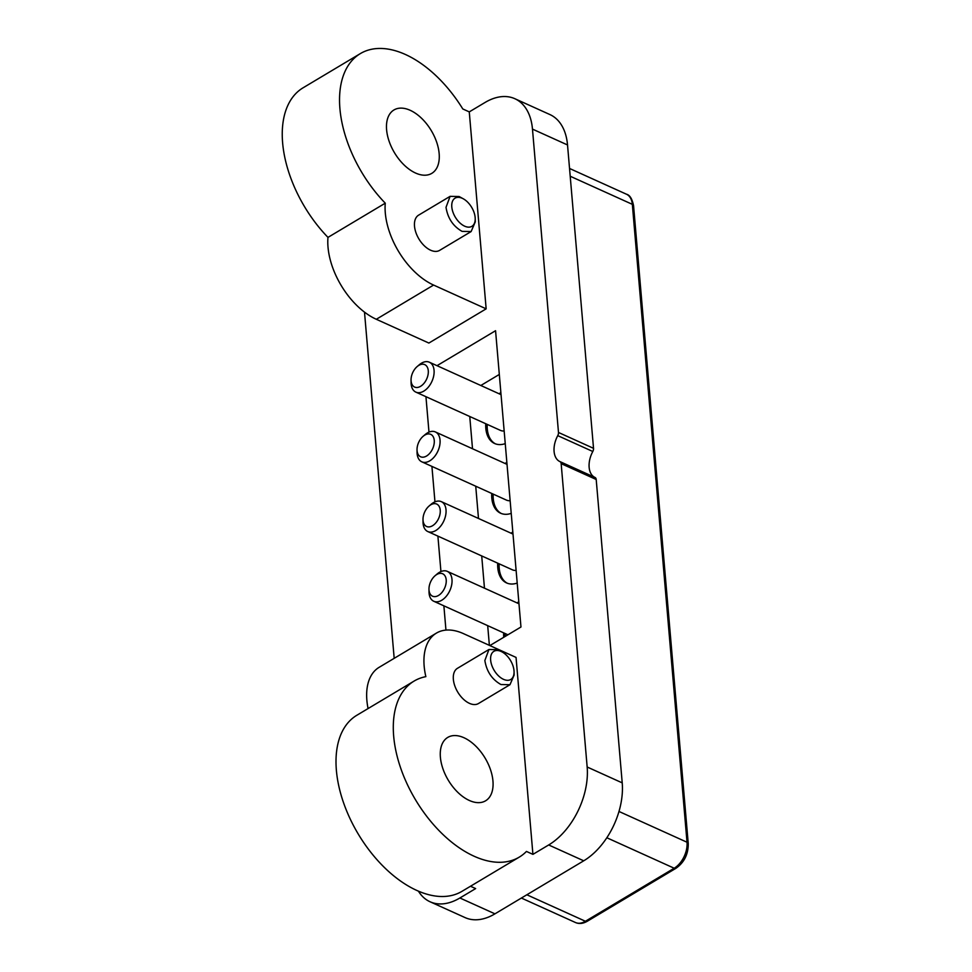 <?xml version="1.0" encoding="UTF-8"?>
<svg xmlns="http://www.w3.org/2000/svg" width="972" height="972" viewBox="0 0 972 972"><rect width="100%" height="100%" fill="white"/><g stroke="black" fill="none" stroke-linecap="round" stroke-linejoin="round"><path stroke-width="1.46" d="M490.641 660.11A16.402 9.538 59.2 0 0 503.52 679.343A16.402 9.538 59.2 0 0 514.067 671.737A16.402 9.538 59.2 0 0 502.305 652.054A16.402 9.538 59.2 0 0 501.127 651.459A16.402 9.538 59.2 0 0 490.641 660.11M514.067 671.737L514.139 675.042L509.972 684.713L500.957 684.531C492.002 679.489 486.644 671.47 484.858 660.498L488.952 649.503L497.968 649.673L502.305 652.054M526.447 851.436A102.534 59.644 -120.8 0 1 519.242 857.134A102.534 59.644 -120.8 0 1 474.142 856.247A102.534 59.644 -120.8 0 1 400.586 767.807A102.534 59.644 -120.8 0 1 414.084 681.08A102.534 59.644 -120.8 0 1 425.858 676.646A61.528 35.782 -120.8 0 1 436.404 633.112A61.528 35.782 -120.8 0 1 463.474 633.635L516.047 657.412L532.923 854.364L526.447 851.436M519.242 857.134L461.955 891.348A102.534 59.644 -120.8 0 1 416.854 890.461A102.534 59.644 -120.8 0 1 343.298 802.022A102.534 59.644 -120.8 0 1 356.797 715.295L414.084 681.08M451.798 206.963A16.402 9.538 59.2 0 0 464.677 226.184A16.402 9.538 59.2 0 0 475.211 218.591A16.402 9.538 59.2 0 0 463.462 198.895A16.402 9.538 59.2 0 0 462.283 198.3A16.402 9.538 59.2 0 0 451.798 206.963M475.211 218.591L475.284 221.883L471.128 231.555L462.113 231.385C453.159 226.33 447.788 218.323 446.014 207.352L450.097 196.356L459.124 196.526L463.462 198.895M518.781 601.547A30.764 19.197 -65.7 0 0 517.201 602.992M503.678 632.881A30.764 19.197 -65.7 0 0 503.739 637.28M512.803 531.83A30.764 19.197 -65.7 0 0 511.223 533.276M497.7 563.165A30.764 19.197 -65.7 0 0 506.582 582.933A30.764 19.197 -65.7 0 0 517.201 583.078M506.825 462.113A30.764 19.197 -65.7 0 0 505.246 463.559M491.723 493.448A30.764 19.197 -65.7 0 0 500.604 513.216A30.764 19.197 -65.7 0 0 511.223 513.362M500.847 392.396A30.764 19.197 -65.7 0 0 499.268 393.842M485.745 423.731A30.764 19.197 -65.7 0 0 494.627 443.511A30.764 19.197 -65.7 0 0 505.246 443.645M469.755 416.502L472.514 448.748M475.733 486.219L478.491 518.465M481.711 555.935L484.469 588.182M487.689 625.652L489.378 645.359M499.316 374.451L480.824 385.495M437.011 365.679L495.562 330.711L520.968 627.001L489.864 645.578M469.269 111.889L486.158 308.841L433.585 285.063A61.528 35.782 -120.8 0 1 385.264 203.172A102.534 59.644 -120.8 0 1 360.296 53.63A102.534 59.644 -120.8 0 1 462.793 108.961L469.269 111.889L485.028 102.485A61.528 38.382 114.3 0 1 514.868 98.719A61.528 38.382 114.3 0 1 532.474 129.106L558.487 432.467A4.107 2.564 114.3 0 1 557.746 435.638A20.509 12.794 -65.7 0 0 559.957 461.615A20.509 12.794 -65.7 0 0 559.981 461.615L559.981 461.615A4.107 2.564 114.3 0 1 561.16 463.644L587.161 767.005A61.528 38.382 114.3 0 1 548.682 844.96L532.923 854.364M433.585 285.063L376.31 319.278L428.871 343.055L486.158 308.841M394.182 658.323L364.5 312.133M470.497 886.257L475.648 888.578L459.89 897.982A61.528 38.382 114.3 0 1 430.049 901.761A61.528 38.382 114.3 0 1 418.422 891.154M445.954 630.111L443.876 605.835M440.936 571.56L437.898 536.119M434.958 501.844L431.92 466.402M428.98 432.127L425.943 396.685M594.986 477.459A20.509 12.794 114.3 0 1 592.798 451.494A4.107 2.564 -65.7 0 0 593.528 448.323L567.527 144.962A61.528 38.382 -65.7 0 0 549.909 114.562L514.868 98.719M430.049 901.761L465.102 917.604A61.528 38.382 -65.7 0 0 494.942 913.838L583.722 860.803A61.528 38.382 -65.7 0 0 622.214 782.861L596.201 479.5A4.107 2.564 -65.7 0 0 595.022 477.471L559.981 461.615L595.022 477.471M410.184 110.298A36.912 21.469 59.2 0 0 393.952 109.97A36.912 21.469 59.2 0 0 389.092 141.195A36.912 21.469 59.2 0 0 415.566 173.04A36.912 21.469 59.2 0 0 431.799 173.356A36.912 21.469 59.2 0 0 436.659 142.131A36.912 21.469 59.2 0 0 410.184 110.298M450.097 196.344L418.592 215.164A20.509 11.931 59.2 0 0 415.895 232.515A20.509 11.931 59.2 0 0 430.596 250.205A20.509 11.931 59.2 0 0 439.623 250.375L471.128 231.567M376.31 319.278A61.528 35.782 -120.8 0 1 327.977 237.387A102.534 59.644 -120.8 0 1 303.009 87.844L360.296 53.63M327.977 237.387L385.264 203.172M368.072 708.564A61.528 35.782 -120.8 0 1 379.129 667.327L436.404 633.112M463.972 737.736A36.912 21.469 59.2 0 0 447.74 737.42A36.912 21.469 59.2 0 0 442.88 768.633A36.912 21.469 59.2 0 0 469.355 800.478A36.912 21.469 59.2 0 0 485.599 800.794A36.912 21.469 59.2 0 0 490.459 769.569A36.912 21.469 59.2 0 0 463.972 737.736M488.94 649.503L457.435 668.323A20.509 11.931 59.2 0 0 454.738 685.661A20.509 11.931 59.2 0 0 469.452 703.351A20.509 11.931 59.2 0 0 478.467 703.534L509.972 684.713M487.215 424.4A30.764 19.197 -65.7 0 0 495.368 443.815M493.181 494.116A30.764 19.197 -65.7 0 0 501.345 513.532M499.158 563.833A30.764 19.197 -65.7 0 0 507.323 583.249M505.136 633.537A30.764 19.197 -65.7 0 0 505.112 636.466M428.275 370.709A12.308 7.679 -65.7 0 0 418.786 365.387A12.308 7.679 -65.7 0 0 417.158 366.565A12.308 7.679 -65.7 0 0 411.047 380.076A12.308 7.679 -65.7 0 0 420.584 386.309A12.308 7.679 -65.7 0 0 428.275 370.709M411.047 380.076L411.095 382.798A16.402 10.23 -65.7 0 0 415.846 392.117A16.402 10.23 -65.7 0 0 423.804 391.108A16.402 10.23 -65.7 0 0 434.059 370.32A16.402 10.23 -65.7 0 0 429.369 362.216A16.402 10.23 -65.7 0 0 421.411 363.224A16.402 10.23 -65.7 0 0 419.236 364.792L417.158 366.565M415.846 392.117L500.544 430.426A16.402 10.23 -65.7 0 0 504.152 430.961M446.209 579.859A12.308 7.679 -65.7 0 0 436.72 574.537A12.308 7.679 -65.7 0 0 435.092 575.716A12.308 7.679 -65.7 0 0 428.98 589.214A12.308 7.679 -65.7 0 0 438.518 595.447A12.308 7.679 -65.7 0 0 446.209 579.859M428.98 589.214L429.017 591.948A16.402 10.23 -65.7 0 0 433.779 601.267A16.402 10.23 -65.7 0 0 441.738 600.259A16.402 10.23 -65.7 0 0 451.992 579.47A16.402 10.23 -65.7 0 0 447.302 571.366A16.402 10.23 -65.7 0 0 439.344 572.374A16.402 10.23 -65.7 0 0 437.169 573.942L435.092 575.716M440.231 510.142A12.308 7.679 -65.7 0 0 430.742 504.82A12.308 7.679 -65.7 0 0 429.114 505.999A12.308 7.679 -65.7 0 0 423.002 519.51A12.308 7.679 -65.7 0 0 432.54 525.731A12.308 7.679 -65.7 0 0 440.231 510.142M423.002 519.51L423.039 522.231A16.402 10.23 -65.7 0 0 427.802 531.55A16.402 10.23 -65.7 0 0 435.76 530.542A16.402 10.23 -65.7 0 0 446.014 509.753A16.402 10.23 -65.7 0 0 441.324 501.649A16.402 10.23 -65.7 0 0 433.366 502.658A16.402 10.23 -65.7 0 0 431.191 504.225L429.114 505.999M427.802 531.55L512.499 569.859A16.402 10.23 -65.7 0 0 516.108 570.394M434.253 440.425A12.308 7.679 -65.7 0 0 424.764 435.104A12.308 7.679 -65.7 0 0 423.136 436.282A12.308 7.679 -65.7 0 0 417.024 449.793A12.308 7.679 -65.7 0 0 426.562 456.014A12.308 7.679 -65.7 0 0 434.253 440.425M417.024 449.793L417.061 452.515A16.402 10.23 -65.7 0 0 421.824 461.834A16.402 10.23 -65.7 0 0 429.782 460.825A16.402 10.23 -65.7 0 0 440.037 440.037A16.402 10.23 -65.7 0 0 435.347 431.933A16.402 10.23 -65.7 0 0 427.388 432.941A16.402 10.23 -65.7 0 0 425.214 434.508L423.136 436.282M421.824 461.834L506.521 500.143A16.402 10.23 -65.7 0 0 510.13 500.677M567.527 144.962L532.474 129.106M459.89 897.982L494.942 913.838M583.722 860.803L548.682 844.96M587.161 767.005L622.214 782.861M596.201 479.5L561.16 463.644M592.798 451.494L557.746 435.638M558.487 432.467L593.528 448.323M618.982 811.462L687.022 842.238A4.107 2.138 -4.9 0 1 688.249 843.599C688.334 854.194 684.252 862.407 676.002 868.263A4.107 2.381 -120.8 0 1 674.191 868.227A20.509 12.794 -65.7 0 0 687.022 842.238L632.335 204.339L570.2 176.236M526.86 894.775L585.411 921.262A4.107 2.381 59.2 0 0 587.21 921.298C582.969 923.704 579.057 924.105 575.46 922.513A20.509 12.794 -65.7 0 0 585.411 921.262L674.191 868.227L606.832 837.755M633.562 205.7A4.107 2.138 175.1 0 0 632.335 204.339A20.509 12.794 -65.7 0 0 626.466 194.218C629.832 195.044 632.201 198.883 633.562 205.7L688.249 843.599M676.002 868.263L587.21 921.298M575.46 922.513L521.381 898.043M626.466 194.218L569.531 168.46M429.369 362.216L501.042 394.644M447.302 571.366L518.975 603.782M433.779 601.267L507.906 634.789M441.324 501.649L512.997 534.078M435.347 431.933L507.02 464.361"/></g></svg>
